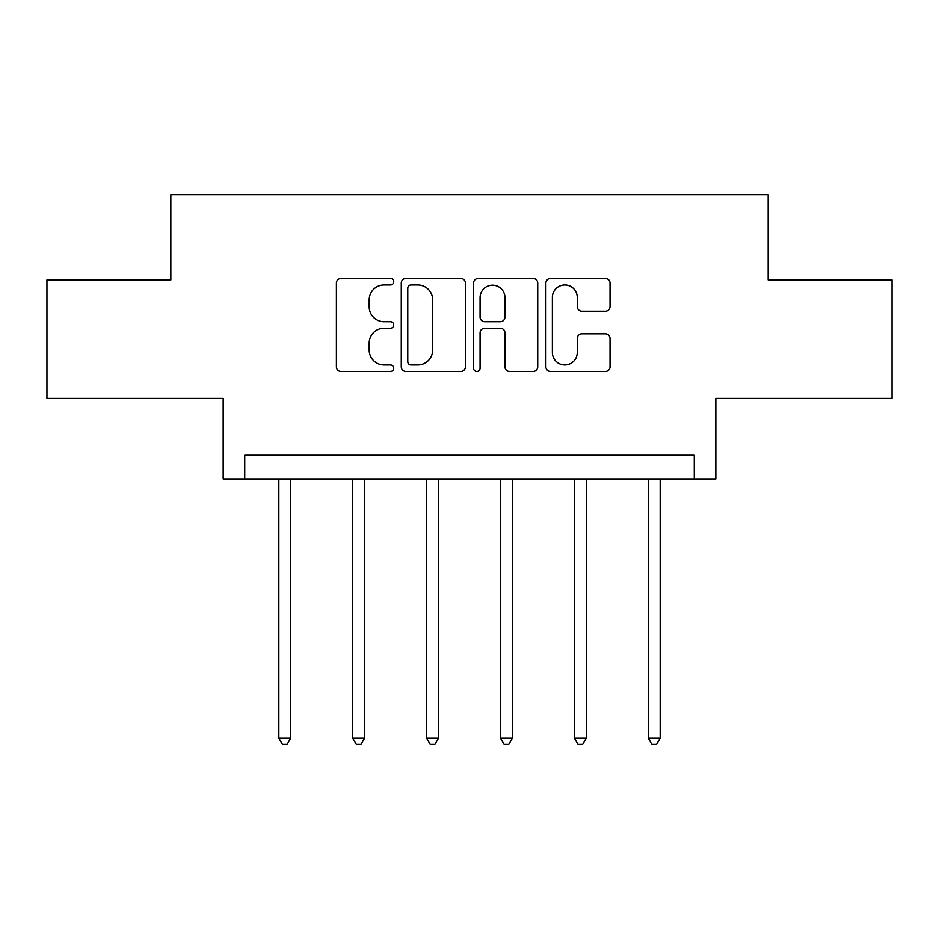 <?xml version="1.0" encoding="UTF-8"?>
<svg xmlns="http://www.w3.org/2000/svg" width="939" height="939" viewBox="0 0 939 939"><rect width="100%" height="100%" fill="white"/><g stroke="black" fill="none" stroke-linecap="round" stroke-linejoin="round"><path stroke-width="1.41" d="M393.711 281.723A3.251 3.251 0 0 0 390.448 278.472L341.045 278.472A4.648 4.648 0 0 0 336.397 283.12L336.397 366.82A4.648 4.648 0 0 0 341.045 371.468L390.448 371.468A3.251 3.251 0 0 0 393.711 368.217A3.251 3.251 0 0 0 390.448 364.954L384.063 364.954A14.883 14.883 0 0 1 369.18 350.083L369.18 343.111A14.883 14.883 0 0 1 384.063 328.227L390.448 328.227A3.251 3.251 0 0 0 393.711 324.976A3.251 3.251 0 0 0 390.448 321.713L384.063 321.713A14.883 14.883 0 0 1 369.18 306.842L369.18 299.858A14.883 14.883 0 0 1 384.063 284.987L390.448 284.987A3.251 3.251 0 0 0 393.711 281.723M46.95 279.963L46.95 398.394L223.165 398.394L223.165 478.925L715.835 478.925L715.835 398.394L892.05 398.394L892.05 279.963L768.172 279.963L768.172 194.702L170.828 194.702L170.828 279.963L46.95 279.963M605.385 311.255A4.648 4.648 0 0 0 610.045 306.607L610.045 283.12A4.648 4.648 0 0 0 605.385 278.472L550.524 278.472A4.648 4.648 0 0 0 545.876 283.12L545.876 366.82A4.648 4.648 0 0 0 550.524 371.468L605.385 371.468A4.648 4.648 0 0 0 610.045 366.82L610.045 338.451A4.648 4.648 0 0 0 605.385 333.803L581.91 333.803A4.648 4.648 0 0 0 577.262 338.451L577.262 352.524A12.442 12.442 0 0 1 564.82 364.954A12.442 12.442 0 0 1 552.378 352.524L552.378 297.417A12.442 12.442 0 0 1 564.82 284.987A12.442 12.442 0 0 1 577.262 297.417L577.262 306.607A4.648 4.648 0 0 0 581.91 311.255L605.385 311.255M694.273 478.925L694.273 455.239L244.727 455.239L244.727 478.925M465.427 283.12A4.648 4.648 0 0 0 460.779 278.472L405.918 278.472A4.648 4.648 0 0 0 401.27 283.12L401.27 366.82A4.648 4.648 0 0 0 405.918 371.468L460.779 371.468A4.648 4.648 0 0 0 465.427 366.82L465.427 283.12M478.221 278.472L533.082 278.472A4.648 4.648 0 0 1 537.73 283.12L537.73 366.82A4.648 4.648 0 0 1 533.082 371.468L509.607 371.468A4.648 4.648 0 0 1 504.959 366.82L504.959 332.876A4.648 4.648 0 0 0 500.299 328.227L484.724 328.227A4.648 4.648 0 0 0 480.075 332.876L480.075 368.217A3.251 3.251 0 0 1 476.824 371.468A3.251 3.251 0 0 1 473.573 368.217L473.573 283.12A4.648 4.648 0 0 1 478.221 278.472M411.024 284.987A3.251 3.251 0 0 0 407.772 288.238L407.772 361.703A3.251 3.251 0 0 0 411.024 364.954L417.773 364.954A14.883 14.883 0 0 0 432.656 350.083L432.656 299.858A14.883 14.883 0 0 0 417.773 284.987L411.024 284.987M504.959 297.651A12.442 12.442 0 0 0 492.517 285.21A12.442 12.442 0 0 0 480.075 297.651L480.075 317.065A4.648 4.648 0 0 0 484.724 321.713L500.299 321.713A4.648 4.648 0 0 0 504.959 317.065L504.959 297.651M278.836 478.925L278.836 738.136L290.679 738.136L290.679 478.925M290.679 738.136L287.123 744.298L282.381 744.298L278.836 738.136M352.735 478.925L352.735 738.136L364.578 738.136L364.578 478.925M364.578 738.136L361.022 744.298L356.28 744.298L352.735 738.136M426.635 478.925L426.635 738.136L438.478 738.136L438.478 478.925M438.478 738.136L434.921 744.298L430.179 744.298L426.635 738.136M500.522 478.925L500.522 738.136L512.365 738.136L512.365 478.925M512.365 738.136L508.821 744.298L504.079 744.298L500.522 738.136M574.422 478.925L574.422 738.136L586.265 738.136L586.265 478.925M586.265 738.136L582.72 744.298L577.978 744.298L574.422 738.136M648.321 478.925L648.321 738.136L660.164 738.136L660.164 478.925M660.164 738.136L656.619 744.298L651.877 744.298L648.321 738.136"/></g></svg>
